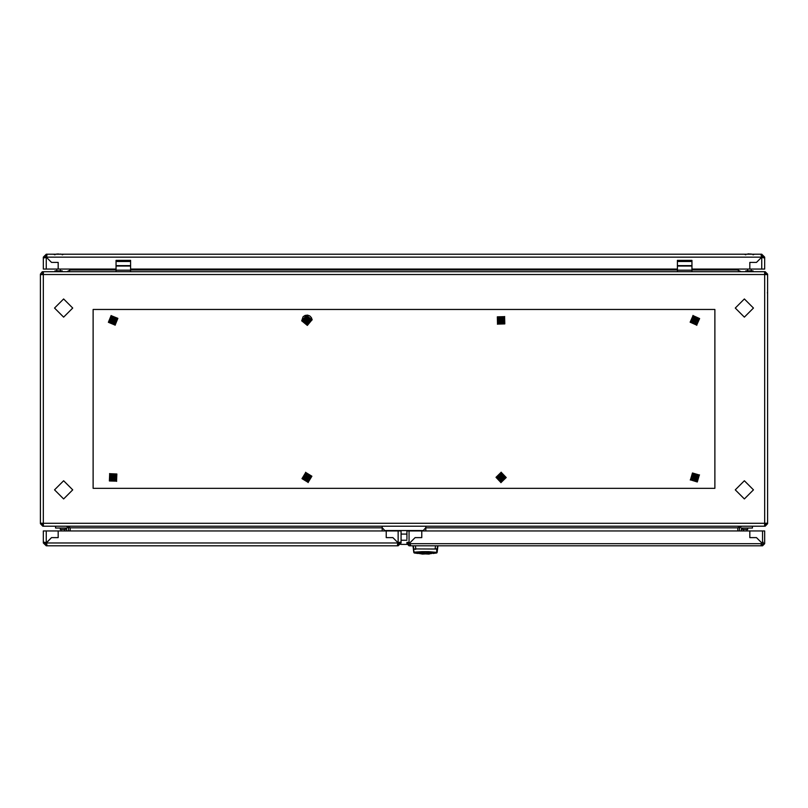 <?xml version="1.0" encoding="UTF-8"?>
<svg xmlns="http://www.w3.org/2000/svg" width="808" height="808" viewBox="0 0 808 808"><rect width="100%" height="100%" fill="white"/><g stroke="black" fill="none" stroke-linecap="round" stroke-linejoin="round"><path stroke-width="1.21" d="M130.573 265.994L116.029 265.994L116.029 260.378L130.573 260.378L130.573 271.65L116.029 271.65L116.029 270.195L130.573 270.195M116.029 260.378L130.573 260.378M60.257 527.988L60.257 529.442L65.347 529.442L65.347 527.988M742.653 527.988L742.653 529.442L747.743 529.442L747.743 527.988M58.934 254.035L58.378 254.035M763.196 542.259L763.237 543.663L764.691 543.663L764.691 530.937L749.784 530.937L749.784 537.663L756.51 537.663L761.692 542.845L761.176 545.844L761.176 544.39L762.51 544.39L762.51 545.844L410.424 545.844L410.424 544.39L408.363 543.663L409.09 545.844L410.424 545.844L409.909 542.845L415.09 537.663L421.816 537.663L421.816 530.937L406.909 530.937L406.909 538.997M408.394 542.259L408.363 543.663L406.909 543.663L406.909 542.33L409.09 542.33L409.09 530.937M54.944 270.922L54.944 271.65L54.944 270.922L62.216 270.922L62.216 271.65M43.329 524.352L42.945 526.17L66.812 526.17L70.215 527.826L382.184 527.826M422.907 530.937L425.816 527.624L425.816 526.17L425.816 527.826L737.785 527.826L741.188 526.17M691.971 265.994L677.427 265.994L677.427 260.378L691.971 260.378L691.971 271.65L741.188 271.65L737.785 270.185L737.785 269.104L737.785 269.993L691.971 269.993M70.215 269.104L70.215 270.185L66.812 271.65L116.029 271.65L43.4 271.65L43.309 274.558L40.4 274.649L40.4 523.17L43.309 523.261L43.4 526.17L764.6 526.17L764.691 523.261L767.6 523.17L767.6 274.195L765.782 274.579M737.785 527.826L737.785 530.937L737.785 527.634L738.512 527.624M745.784 271.65L745.784 270.922L753.056 270.922L753.056 271.65M58.782 254.035L56.762 254.035M309.252 479.861L310.181 476.629L307.848 474.215L304.586 475.033L303.656 478.255L305.99 480.669L309.252 479.861L305.99 480.669L303.656 478.255L304.586 475.033L307.848 474.215L310.181 476.629L309.383 480.002L305.939 480.861L303.475 478.306L304.454 474.892L307.899 474.033L310.363 476.589L309.383 480.002M501.869 317.11L498.647 318.049L497.859 321.321L500.293 323.634L503.515 322.685L504.303 319.423L501.869 317.11L504.303 319.423L503.515 322.685L500.293 323.634L497.859 321.321L498.647 318.049L501.919 316.918L504.485 319.372L503.657 322.816L500.243 323.816L497.678 321.372L498.506 317.918L501.919 316.918M697.496 322.483L698.011 319.16L695.395 317.049L692.264 318.261L691.749 321.584L694.365 323.685L697.496 322.483L694.365 323.685L691.749 321.584L692.264 318.261L695.395 317.049L698.011 319.16L697.647 322.594L694.335 323.877L691.567 321.645L692.113 318.14L695.425 316.857L698.193 319.089L697.647 322.594M696.637 474.579L693.274 474.488L691.527 477.356L693.123 480.305L696.486 480.396L698.233 477.538L696.637 474.579L698.233 477.538L696.486 480.396L693.123 480.305L691.527 477.356L693.274 474.488L696.738 474.417L698.425 477.538L696.577 480.568L693.022 480.467L691.335 477.346L693.183 474.326L696.738 474.417M115.786 322.412L116.221 319.079L113.554 317.039L110.454 318.332L110.019 321.665L112.686 323.705L115.786 322.412L112.686 323.705L110.019 321.665L110.454 318.332L113.554 317.039L116.221 319.079L115.938 322.523L112.665 323.887L109.838 321.736L110.302 318.211L113.575 316.847L116.403 319.009L115.938 322.523M307.08 317.241L303.869 318.958L304.172 322.311L307.222 323.715L309.969 321.776L309.191 318.221M499.455 474.508L497.718 477.387L499.354 480.326L502.707 480.386L504.445 477.508L502.808 474.569L499.455 474.508L502.808 474.569L504.445 477.508L502.707 480.386L499.354 480.326L497.718 477.387L499.354 474.336L502.909 474.397L504.636 477.508L502.808 480.548L499.253 480.487L497.526 477.387L499.354 474.336M116.322 478.447L115.595 475.165L112.383 474.165L109.918 476.447L110.645 479.72L113.857 480.72L116.322 478.447L113.857 480.72L110.645 479.72L109.918 476.447L112.383 474.165L115.595 475.165L116.514 478.508L113.898 480.911L110.747 479.932L109.726 476.387L112.342 473.983L115.736 475.043L116.514 478.508M765.055 271.65L765.055 273.468L765.055 271.65L130.573 271.65L677.427 271.65L677.427 270.195L691.971 270.195M677.427 260.378L691.971 260.378M398.011 542.936L46.389 542.936L51.49 537.663L58.216 537.663L58.216 530.937L386.184 530.937L386.184 537.663L392.91 537.663L398.091 542.845L397.455 544.986L398.011 545.844L398.182 544.39L398.182 545.844L46.389 545.844L46.389 544.39L44.804 542.501M46.218 544.39L46.389 545.844L46.723 543.814L45.339 542.42L46.723 543.814M44.763 542.764L43.309 542.764L44.157 542.208L46.309 542.845L51.49 537.663L58.216 537.663L58.216 530.937L43.309 530.937L43.309 542.936L44.763 542.936M399.637 542.269L399.637 542.936L401.091 542.936L401.091 530.937L398.182 530.937L398.091 542.845L392.91 537.663L386.184 537.663L386.184 530.937L398.182 530.937M398.182 544.39L399.637 542.936L399.637 544.39L397.556 544.228M382.184 526.17L382.184 527.624L382.184 526.17M382.184 530.937L382.184 527.624L385.093 530.937M425.816 527.624L425.816 530.937M751.743 254.197L747.107 254.197M747.602 254.035L748.905 253.853M749.652 254.035L751.238 254.035M761.611 255.651L761.782 254.197L761.611 255.651M763.075 257.742L764.691 257.106L763.237 257.106L763.075 257.742L761.692 257.197L756.51 262.378L761.692 257.197L761.055 255.005L761.611 254.197L46.389 254.197L46.844 255.793L46.218 255.651L46.218 254.197L43.309 257.106L44.208 257.833L43.309 257.277L43.309 269.104L58.216 269.104L58.216 262.378L58.216 269.104L116.029 269.104M44.208 257.833L46.309 257.197L51.49 262.378L46.309 257.197L46.945 255.005L46.218 254.197M46.218 255.651L44.925 257.742L43.309 257.277M761.782 269.104L761.782 257.277L763.802 257.833L764.691 257.277L764.691 269.104L691.971 269.104M412.949 545.844L413.757 552.51L413.241 545.844L413.757 549.016L415.666 549.379M435.532 545.844L435.068 548.986L415.837 548.975L437.148 549.016L437.148 552.51L437.956 545.844L436.674 552.965L432.997 553.45M413.757 552.51L413.757 549.016L415.837 548.975L415.373 545.844M436.674 549.47L436.674 552.157L435.27 552.369M304.02 322.422L303.697 318.877L306.596 316.837L309.817 318.322L309.939 322.008L307.242 323.907L304.02 322.422L303.869 318.958L306.616 317.029L309.666 318.433L309.969 321.776L307.222 323.715L304.172 322.311M428.998 553.743L421.917 553.743M312.171 319.887L311.423 317.635L309.757 315.928L307.515 315.13L305.151 315.403L303.141 316.685L301.667 320.847L312.171 319.887M431.573 553.551L419.332 553.551L428.927 554.035L435.27 552.318L428.897 551.672L435.27 552.318M415.635 552.318L422.008 551.672L415.635 552.015L416.282 553.015L422.463 554.066L428.836 553.722M422.069 553.722L419.332 553.551M744.33 498.9L753.42 489.81L744.33 480.72L735.24 489.81L744.33 498.9M744.33 317.1L753.42 308.01L744.33 298.92L735.24 308.01L744.33 317.1M63.67 498.9L72.76 489.81L63.67 480.72L54.58 489.81L63.67 498.9M306.343 475.154L304.626 478.013L307.495 479.74L309.212 476.871L306.343 475.154M499.455 322.079L502.788 321.998L502.707 318.655L499.374 318.736L499.455 322.079M694.032 318.17L692.678 321.22L695.728 322.574L697.082 319.514L694.032 318.17M501.122 475.266L498.9 477.447L501.081 479.629L503.263 477.488L501.122 475.266L498.9 477.407L501.041 479.629M306.919 475.266L304.737 477.447L307.444 479.558L309.04 476.922L306.394 475.326L304.798 477.972L307.444 479.558M501.081 318.19L498.9 320.372L501.081 322.554L503.263 320.372L501.081 318.19M306.919 318.19L304.737 320.372L306.919 322.554L309.09 320.17L306.717 318.201L304.747 320.564L307.121 322.544L309.09 320.17M692.799 478.568L696.011 479.528L696.961 476.316L693.749 475.367L692.799 478.568M112.211 318.19L110.938 321.281L114.029 322.554L115.302 319.463L112.211 318.19M304.565 320.584L307.131 322.725L309.272 320.16L306.707 318.019L304.565 320.584M501.041 479.811L503.445 477.488L501.122 475.084L498.718 477.407L501.041 479.811M111.514 475.71L111.383 479.043L114.726 479.184L114.857 475.841L111.514 475.71M63.67 317.1L72.76 308.01L63.67 298.92L54.58 308.01L63.67 317.1M306.303 474.973L309.393 476.831L307.535 479.912L304.444 478.063L306.303 474.973M307.555 480.002L309.474 476.811L306.283 474.892L304.364 478.084L307.555 480.002M305.687 472.478L311.888 476.205L308.151 482.406L301.95 478.679L305.687 472.478M499.576 321.948L502.657 321.877L502.586 318.786L499.506 318.867L499.576 321.948M499.324 322.21L499.243 318.615L502.839 318.524L502.919 322.129L499.324 322.21M502.899 318.463L499.172 318.554L499.263 322.271L502.99 322.19L502.899 318.463M497.556 324.079L497.375 316.837L504.606 316.665L504.788 323.897L497.556 324.079M694.092 318.332L692.85 321.16L695.668 322.402L696.91 319.584L694.092 318.332M693.961 317.999L697.254 319.453L695.799 322.745L692.506 321.291L693.961 317.999M695.829 322.826L697.334 319.423L693.931 317.918L692.426 321.321L695.829 322.826M693.032 315.595L699.657 318.524L696.728 325.139L690.103 322.21L693.032 315.595M692.961 478.488L695.92 479.366L696.799 476.407L693.84 475.528L692.961 478.488M692.638 478.659L693.668 475.205L697.122 476.235L696.092 479.679L692.638 478.659M697.193 476.195L693.628 475.134L692.567 478.7L696.132 479.76L697.193 476.195M690.385 479.881L692.446 472.943L699.375 475.003L697.314 481.942L690.385 479.881M112.282 318.352L111.11 321.21L113.958 322.382L115.13 319.534L112.282 318.352L113.12 322.554M112.14 318.019L115.473 319.392L114.1 322.715L110.767 321.352L112.14 318.019M114.13 322.796L115.554 319.362L112.11 317.938L110.686 321.382L114.13 322.796M111.15 315.645L117.847 318.402L115.09 325.089L108.393 322.331L111.15 315.645M304.384 320.604L306.686 317.837L309.454 320.14L307.151 322.907L304.384 320.604M309.535 320.13L306.676 317.746L304.303 320.604L307.161 322.988L309.535 320.13M301.828 320.837L306.454 315.272L312.009 319.907L307.383 325.462L301.828 320.837M501.041 479.992L498.536 477.397L501.122 474.902L503.626 477.488L501.041 479.992M501.122 474.811L498.445 477.397L501.041 480.073L503.717 477.488L501.122 474.811M500.99 482.558L495.971 477.356L501.172 472.326L506.192 477.538L500.99 482.558M111.645 475.841L111.514 478.922L114.595 479.053L114.726 475.962L111.645 475.841L113.12 479.629M111.393 475.569L114.989 475.72L114.847 479.316L111.252 479.174L111.393 475.569M114.908 479.376L115.059 475.659L111.332 475.508L111.181 479.225L114.908 479.376M109.656 473.68L116.887 473.983L116.584 481.204L109.353 480.911L109.656 473.68M55.53 526.17L55.53 527.988L66.438 527.988L66.801 530.937M66.438 526.17L68.619 528.351L68.619 530.937M66.438 527.988L66.801 528.351L66.438 527.988M752.47 526.17L752.47 527.988L741.562 527.988L741.199 530.937M739.381 530.937L739.381 528.351L739.381 530.937L739.381 528.351L741.562 526.17M116.029 265.994L116.029 270.195M762.732 542.309L761.156 543.875L762.732 542.309M762.51 530.937L762.51 542.33L761.692 542.845L756.51 537.663L749.784 537.663L749.784 530.937L421.816 530.937L421.816 537.663L415.09 537.663L409.909 542.845L409.09 542.33M409.09 545.844L406.909 543.663M408.363 542.33L406.909 542.33M763.237 543.663L762.51 544.39M764.691 543.663L762.51 545.844M762.51 542.33L763.237 542.259M422.008 551.672L428.897 551.672M428.664 553.702L422.241 553.702M435.138 548.582L437.148 549.016L437.663 545.844L437.189 548.834M415.666 547.955L415.767 548.582M767.6 292.011L767.418 292.951M764.681 274.094L765.075 273.468L767.6 274.195M765.136 271.65L767.6 274.104M767.6 274.649L764.691 274.558L764.6 271.65M69.488 527.624L70.215 527.624M70.215 530.937L70.215 527.826M738.512 270.195L737.785 270.185M70.215 270.185L69.488 270.195M767.6 523.624L764.671 524.352L764.691 523.261L767.6 523.624L767.6 505.081M765.075 524.352L765.136 526.17L765.055 524.352M767.6 523.705L765.136 526.17M42.945 526.17L42.218 523.241L764.691 523.261L764.691 274.558L43.309 274.558L43.309 523.261M42.218 274.579L40.4 274.649M42.218 274.195L40.4 274.104L42.238 271.751L42.945 271.65L42.945 273.468L42.238 271.751M42.218 274.164L42.743 273.498M42.864 526.17L40.4 523.705L42.218 523.624L40.4 523.17M308.242 476.74L306.919 477.447L308.414 477.447L308.242 476.74L305.424 477.447L305.596 478.154L306.656 477.881L306.919 478.942L307.626 478.77L307.363 477.71M307.979 477.185L308.414 477.447M307.181 477.003L306.919 475.942L306.212 476.124L306.474 477.185L305.424 477.447M306.656 477.881L306.474 477.185M305.858 477.71L305.596 478.154M306.919 475.942L306.919 478.942M307.181 478.508L307.626 478.77M306.656 476.387L306.212 476.124M499.778 319.635L501.081 320.372L500.283 319.099L499.778 319.635L501.879 321.635L502.384 321.109L501.596 320.362L502.344 319.564L501.819 319.069L501.071 319.857M500.293 319.614L500.283 319.099M500.566 320.382L499.819 321.17L500.344 321.675L501.091 320.887L501.879 321.635M501.596 320.362L501.091 320.887M501.869 321.119L502.384 321.109M499.819 321.17L502.344 319.564M501.829 319.584L501.819 319.069M500.334 321.16L500.344 321.675M696.102 319.503L695.092 319.897L695.355 320.574L696.365 320.18L696.102 319.503L693.395 320.554L693.658 321.231L694.668 320.837L695.062 321.857L695.739 321.594L695.355 320.574M695.9 319.978L696.365 320.18M695.092 319.897L694.698 318.887L694.021 319.14L694.405 320.16L693.395 320.554M694.668 320.837L694.405 320.16M693.86 320.766L693.658 321.231M694.698 318.887L695.062 321.857M695.274 321.392L695.739 321.594M694.486 319.352L694.021 319.14M93.122 309.464L93.122 488.355L714.878 488.355L714.878 309.464L93.122 309.464M695.668 322.402L694.88 318.19M693.87 476.336L694.88 477.447L694.506 475.993L693.87 476.336L695.254 478.902L695.89 478.548L695.375 477.589L696.334 477.074L695.981 476.437L695.021 476.952M694.365 476.488L694.506 475.993M694.385 477.296L693.426 477.821L693.779 478.457L694.739 477.942L695.254 478.902M695.375 477.589L694.739 477.942M695.395 478.407L695.89 478.548M693.426 477.821L696.334 477.074M693.92 477.962L693.779 478.457M114.322 319.473L113.12 320.372L114.605 320.15L114.322 319.473L111.635 320.594L111.918 321.261L112.928 320.847L113.342 321.857L114.019 321.574L113.595 320.564M114.13 319.948L114.605 320.15M113.312 319.897L112.898 318.887L112.221 319.17L112.645 320.17L111.635 320.594M112.928 320.847L112.645 320.17M112.11 320.786L111.918 321.261M112.898 318.887L113.342 321.857M113.534 321.382L114.019 321.574M112.706 319.362L112.221 319.17M306.424 318.958L306.525 320.039L307.252 319.978L307.151 318.887L306.424 318.958L306.686 321.847L307.414 321.786L307.313 320.695L308.404 320.604L308.333 319.877L307.252 319.978M306.818 319.281L307.151 318.887M306.525 320.039L305.434 320.14L305.505 320.867L306.586 320.766L306.686 321.847M307.313 320.695L306.586 320.766M307.02 321.453L307.414 321.786M305.434 320.14L308.404 320.604M308.01 320.271L308.333 319.877M305.828 320.473L305.505 320.867M499.617 477.781L501.081 477.447L499.637 477.053L499.617 477.781L502.526 477.831L502.546 477.104L501.455 477.084L501.465 475.993L500.738 475.983L500.728 477.074M499.99 477.427L499.637 477.053M500.707 477.801L500.697 478.892L501.425 478.902L501.435 477.811L502.526 477.831M501.455 477.084L501.435 477.811M502.172 477.467L502.546 477.104M500.697 478.892L501.465 475.993M501.101 476.356L500.738 475.983M501.061 478.538L501.425 478.902M113.948 476.195L113.14 476.932L113.635 477.467L114.433 476.73L113.948 476.195L111.807 478.164L112.292 478.7L113.1 477.962L113.837 478.76L114.372 478.265L113.635 477.467M113.918 476.71L114.433 476.73M113.14 476.932L112.403 476.134L111.868 476.619L112.605 477.427L111.807 478.164M113.1 477.962L112.605 477.427M112.322 478.185L112.292 478.7M112.403 476.134L113.837 478.76M113.857 478.245L114.372 478.265M112.383 476.639L111.868 476.619M677.427 265.994L677.427 270.195M46.389 542.936L46.945 544.986M397.455 544.986L397.566 545.541M46.218 545.844L43.309 542.936M44.157 542.208L43.612 542.309M401.091 542.936L398.182 545.844M399.485 542.309L401.091 542.764L400.243 542.208L398.182 542.764M400.728 544.35L407.02 544.35M385.093 530.533L422.907 530.533M51.49 262.378L58.216 262.378L51.49 262.378M677.427 269.104L130.573 269.104M749.784 262.378L749.784 269.104L749.784 262.378L756.51 262.378L749.784 262.378M46.844 255.793L46.389 257.106L761.611 257.106M44.763 257.106L43.309 257.106M46.218 269.104L46.218 257.277L44.925 257.742M763.237 257.106L761.782 255.651M764.691 257.106L761.782 254.197M764.691 257.277L764.691 269.104M130.573 261.459L116.029 261.459M116.029 265.62L130.573 265.62M761.176 543.663L410.424 543.663M434.623 553.015L425.452 552.217L416.282 553.015M412.979 545.844L413.757 551.702L415.635 552.369M677.427 269.993L130.573 269.993M116.029 269.993L70.215 269.993M691.971 261.459L677.427 261.459M677.427 265.62L691.971 265.62M46.218 542.764L46.218 530.937M401.091 540.259L406.909 540.259M401.091 534.139L406.909 534.139M64.62 530.937L64.62 529.442M60.984 530.937L60.984 529.442M56.762 270.922L56.762 269.104L56.762 270.922M417.908 553.45L414.231 552.965M437.148 552.51L436.674 552.965M60.398 270.922L60.398 269.104M60.893 254.197L60.398 254.035M308.191 482.558L305.646 472.326L308.191 482.558M504.717 316.554L497.445 324.19L504.717 316.554M696.779 325.291L692.981 315.453L696.779 325.291M699.516 474.932L690.244 479.962L699.516 474.932M115.15 325.24L111.09 315.504L115.15 325.24M501.172 472.175L500.99 482.719L501.172 472.175M116.695 481.326L109.545 473.569L116.695 481.326M751.238 270.922L751.238 269.104M747.602 270.922L747.602 269.104M743.38 530.937L743.38 529.442M747.016 530.937L747.016 529.442M62.226 254.823L63.59 254.197M753.066 254.823L754.43 254.197M745.774 254.823L744.41 254.197M54.934 254.823L53.57 254.197"/></g></svg>
